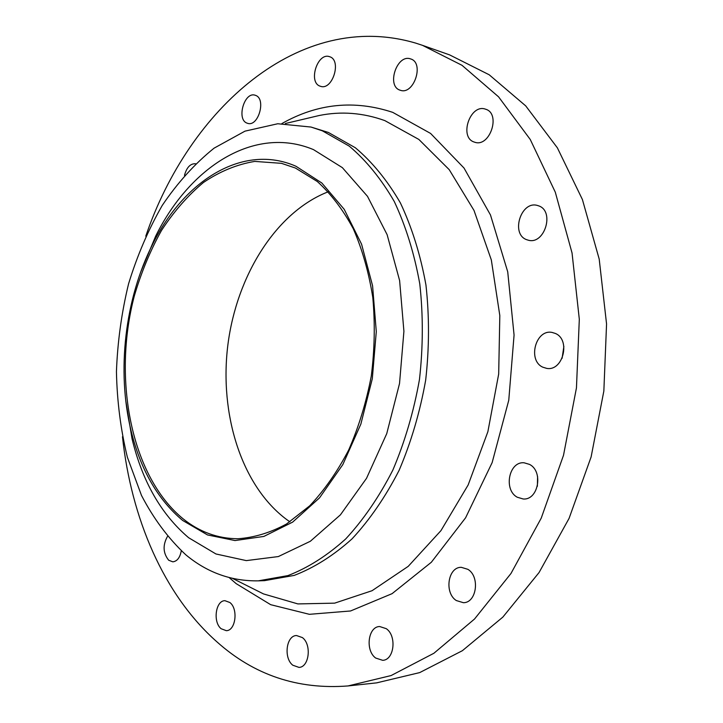 <?xml version="1.0" encoding="UTF-8"?>
<svg xmlns="http://www.w3.org/2000/svg" width="723" height="723" viewBox="0 0 723 723"><rect width="100%" height="100%" fill="white"/><g stroke="black" fill="none" stroke-linecap="round" stroke-linejoin="round"><path stroke-width="1.08" d="M386.272 628.676L379.656 626.525C368.061 626.57 365.052 650.51 375.689 658.047L382.693 660.325C394.243 660.09 396.981 635.879 386.272 628.676M467.889 569.335L461.283 567.32C447.953 566.895 444.085 592.896 456.321 600.551L463.416 602.702C476.674 602.874 480.199 576.611 467.889 569.335M537.37 486.299L537.596 476.511M529.543 464.41L524.121 462.792C508.938 461.138 503.253 489.814 517.252 497.225L523.244 498.997C538.337 500.343 543.633 471.396 529.543 464.41M562.096 358.319L563.877 346.407M555.345 333.448L552.065 332.426C535.635 328.956 527.338 360.47 542.828 367.194L546.696 368.378C563.036 371.532 570.962 339.738 555.345 333.448M538.707 205.874L537.451 205.468C521.066 200.407 510.474 233.909 526.534 239.638L528.323 240.208C544.627 244.98 554.939 211.179 538.707 205.874M485.585 109.2L485.449 109.155C470.221 103.488 458.744 137.334 474.189 142.042L474.758 142.232C489.914 147.682 501.211 113.529 485.585 109.2M410.51 58.888C396.882 53.818 386.209 86.236 400.117 90.185L400.316 90.248C413.791 95.436 424.663 62.82 410.655 58.934L410.51 58.888M329.598 56.71L329.516 56.683C317.46 52.092 307.908 82.53 320.181 86.182L320.533 86.299C332.535 90.791 342.024 60.072 329.598 56.71M255.571 95.373L255.047 95.192C244.32 91.487 236.304 119.44 246.977 123.118L247.727 123.371C258.418 127.004 266.38 98.78 255.571 95.373M195.526 163.75C190.393 163.479 186.715 167.338 184.482 175.337M167.429 536.511C162.612 545.196 163.037 553.104 168.685 560.235L172.815 561.834C177.153 561.301 179.973 557.65 181.274 550.89M302.386 637.587L296.493 635.526C286.227 635.535 283.425 658.084 292.806 665.223L298.997 667.401C309.245 667.239 311.83 644.446 302.386 637.587M229.878 602.521L224.97 600.696C215.617 600.442 212.67 622.151 221.166 628.748L226.308 630.673C235.653 630.817 238.436 608.856 229.878 602.521M295.978 166.263L321.816 182.991L344.202 209.309L361.572 244.175L372.58 285.784L376.285 331.631L372.3 378.78L360.858 424.085L342.819 464.6L319.521 497.867L292.616 522.133L263.868 536.43L235.002 540.56L207.528 534.948L182.702 520.488C157.686 499.503 140.452 469.471 130.99 430.402C116.566 370.791 124.907 299.006 152.616 244.293C183.922 180.66 242.973 142.937 295.978 166.263M140.605 272.291L155.572 236.367C189.652 167.067 254.36 124.853 313.484 149.616L342.359 167.637L367.501 196.349L387.112 234.659L399.62 280.569L403.913 331.306L399.53 383.515L386.742 433.637L366.516 478.337L340.416 514.857L310.348 541.265L278.337 556.565L246.308 560.614L215.951 553.972L188.631 537.722C161.184 514.369 142.323 481.391 132.047 438.789L125.721 400.397M322.322 130.809L349.272 146.145C366.245 160.506 381.256 178.97 394.288 201.536C405.856 226.209 414.351 253.656 419.783 283.886C423.235 315.165 423.127 347.022 419.467 379.467C413.773 411.523 404.898 441.726 392.851 470.086C379.223 496.737 363.524 519.683 345.73 538.924C327.158 555.68 307.89 567.898 287.917 575.598L258.283 580.849C231.297 581.256 207.121 572.562 185.748 554.758C168.378 538.527 153.628 518.762 141.5 495.463L127.384 457.261C120.705 429.787 117.054 401.265 116.439 371.676C117.533 341.934 121.572 312.661 128.558 283.859C137.144 255.734 148.378 229.598 162.241 205.431C177.487 182.811 194.758 163.723 214.08 148.161L244.98 131.152L277.768 123.75L311.026 127.049L322.322 130.809M311.026 127.049L328.387 132.454L355.364 147.763C372.345 162.079 387.365 180.479 400.415 202.964C411.983 227.546 420.497 254.885 425.946 284.989C429.408 316.132 429.317 347.853 425.675 380.144C420 412.056 411.143 442.124 399.105 470.357C385.495 496.882 369.805 519.729 352.02 538.888C333.448 555.571 314.18 567.745 294.207 575.409L264.555 580.641L258.283 580.849M145.775 236.168C188.775 109.435 299.313 8.793 415.752 43.127L422.449 45.323L462.015 65.314L498.563 96.828L530.257 139.485L555.291 192.173L572.047 252.978L579.313 319.277L576.457 387.862L563.515 455.273L541.238 518.129L510.98 573.475L474.532 619.015L433.89 653.267L391.089 675.562L347.998 685.946C297.704 689.778 253.981 675.056 216.837 641.771C163.479 594.523 131.215 517.975 122.467 436.737M422.449 45.323L449.616 54.894L489.173 74.758L525.702 105.874L557.379 147.835L582.413 199.539L599.204 259.114L606.561 323.985L603.85 391.044L591.116 456.936L569.073 518.391L539.069 572.526L502.846 617.108L462.386 650.691L419.692 672.598L376.638 682.864L347.998 685.946M289.932 521.834L286.76 519.611C241.428 485.937 219.205 414.08 227.872 344.916C236.62 275.761 275.969 212.11 328.296 191.749M183.208 518.906C131.125 476.538 112.408 379.349 134.297 296.032C141.184 272.544 150.248 250.691 161.482 230.492C173.827 211.577 187.808 195.581 203.434 182.503C219.783 171.432 236.891 164.401 254.749 161.41L281.473 163.335L295.409 168.034L317.325 181.527C331.017 193.945 343 209.688 353.285 228.766C362.313 249.507 368.82 272.417 372.797 297.487C375.147 323.344 374.641 349.561 371.27 376.141C366.263 402.359 358.725 426.995 348.649 450.068C337.325 471.712 324.338 490.311 309.688 505.838L286.462 524.039C270.275 532.734 254.071 537.641 237.849 538.752C217.759 538.59 199.548 531.974 183.208 518.906M255.436 589.878L263.479 593.908L297.903 603.922L334.65 603.145L372.065 590.709L408.215 566.362L440.958 530.628L468.152 484.961L487.871 431.721L498.68 374.062L499.819 315.58L491.324 259.928L473.999 210.42L449.236 169.679L418.87 139.449L384.853 120.614C362.973 112.752 341.048 111.062 319.078 115.535L285.359 123.525M281.916 123.552C317.469 103.443 354.415 99.711 392.743 112.363L430.592 133.439L464.012 168.034L490.483 214.975L507.727 271.839L514.071 335.065L508.766 400.235L492.146 462.612L465.594 517.804L431.342 562.259L392.074 593.664L350.556 610.98L309.372 614.315L270.673 604.681L236.15 583.633L229.155 577.578M232.499 578.391L255.418 589.869M130.99 430.402L132.047 438.789M152.616 244.293L155.572 236.367"/></g></svg>
